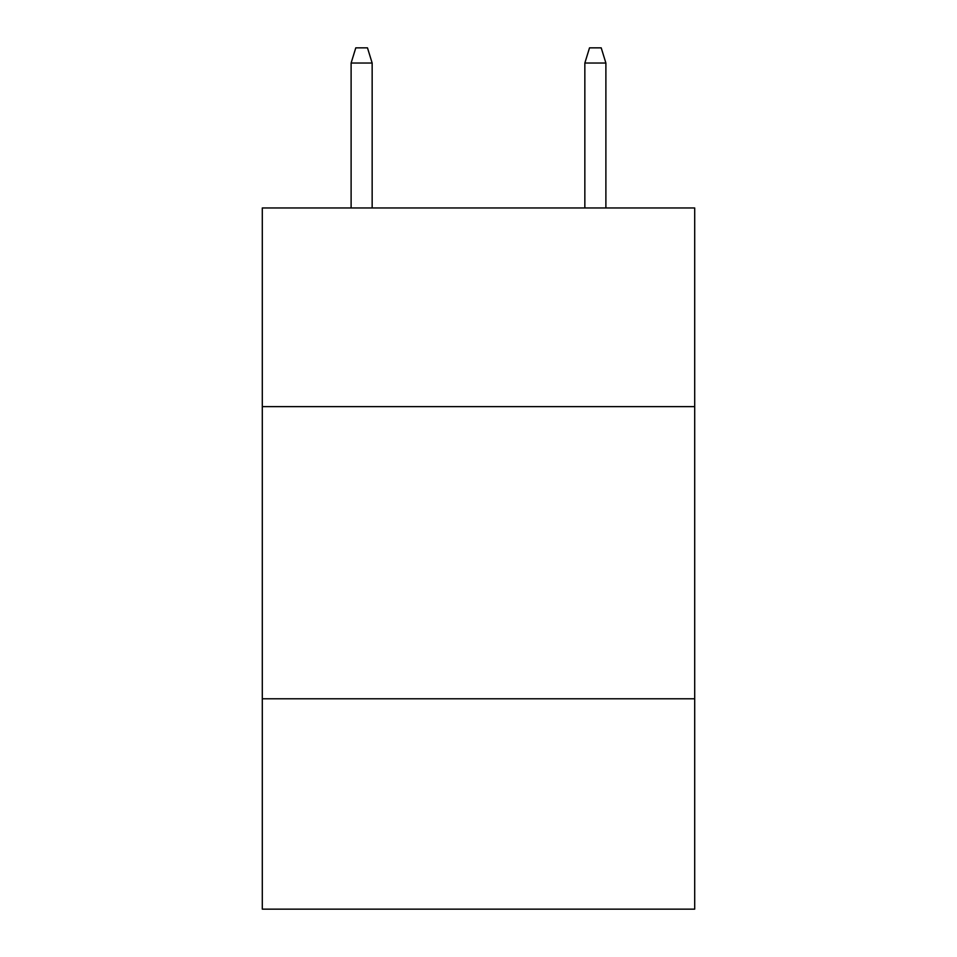 <?xml version="1.0" encoding="UTF-8"?>
<svg xmlns="http://www.w3.org/2000/svg" width="957" height="957" viewBox="0 0 957 957"><rect width="100%" height="100%" fill="white"/><g stroke="black" fill="none" stroke-linecap="round" stroke-linejoin="round"><path stroke-width="1.44" d="M694.698 406.629L694.698 207.956L262.302 207.956L262.302 406.629L694.698 406.629L694.698 909.15L262.302 909.15L262.302 406.629M694.698 698.789L262.302 698.789M372.153 207.956L372.153 63.042L351.111 63.042L351.111 207.956M351.111 63.042L355.789 47.85L367.476 47.85L372.153 63.042M584.847 63.042L589.524 47.85L601.211 47.85L605.889 63.042L584.847 63.042L584.847 207.956M605.889 63.042L605.889 207.956"/></g></svg>
